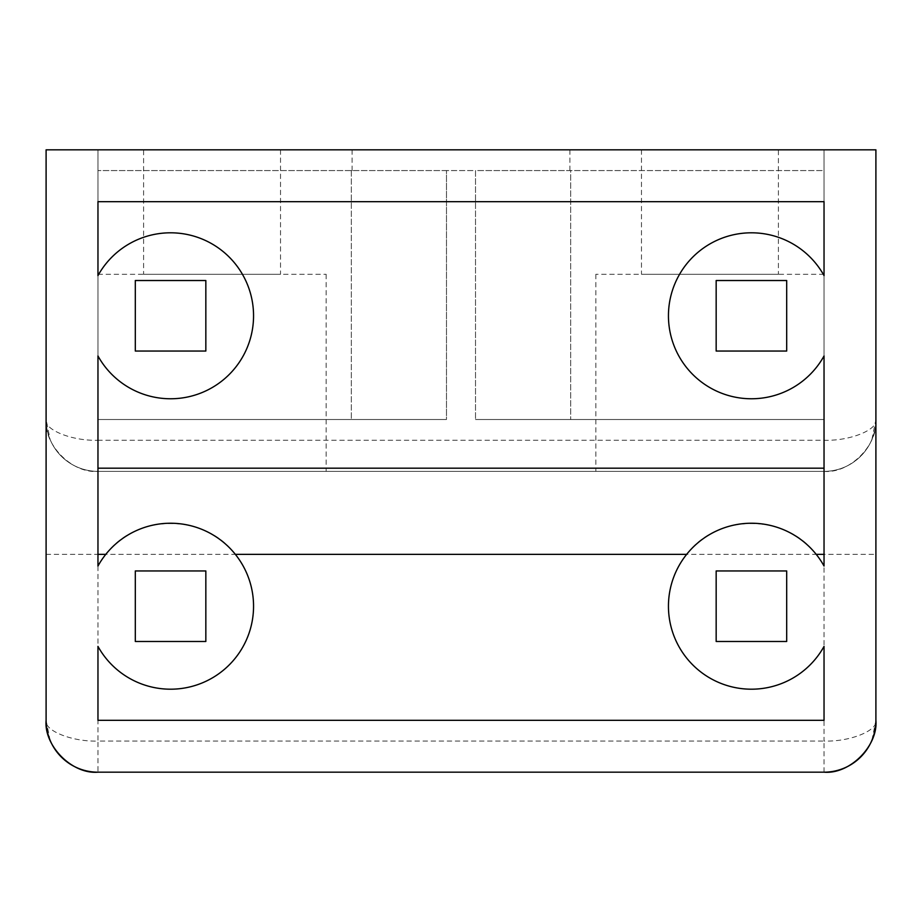 <?xml version="1.0" encoding="UTF-8"?>
<svg xmlns="http://www.w3.org/2000/svg" width="922" height="922" viewBox="0 0 922 922"><rect width="100%" height="100%" fill="white"/><g stroke="black" fill="none" stroke-linecap="round" stroke-linejoin="round"><path stroke-width="0.69" stroke-dasharray="4.61 3.46" d="M97.963 274.295L326.158 274.295L97.963 274.295L97.963 471.373L824.038 471.373L97.963 471.373L326.158 471.373L97.963 471.373L97.963 566.039A82.98 82.98 0 0 1 105.8 554.353C136.56 513.174 204.719 513.347 235.34 554.353A82.98 82.98 0 0 1 216.751 675.158A82.98 82.98 0 0 1 97.963 646.391L97.963 720.312L824.038 720.312L824.038 646.391A82.98 82.98 0 0 1 705.249 675.158A82.98 82.98 0 0 1 686.659 554.353C717.281 513.347 785.44 513.174 816.201 554.353A82.98 82.98 0 0 1 824.038 566.039L824.038 355.961A82.98 82.98 0 0 1 698.484 379.68A82.98 82.98 0 0 1 698.484 251.89A82.98 82.98 0 0 1 824.038 275.609L824.038 201.688L97.963 201.688L97.963 275.609A82.98 82.98 0 0 1 223.516 251.89A82.98 82.98 0 0 1 223.516 379.68A82.98 82.98 0 0 1 97.963 355.961L97.963 741.058C72.308 741.98 43.783 730.581 46.1 720.312L46.1 149.825L824.038 149.825L824.038 419.51L824.038 149.825L97.963 149.825L352.089 149.825L97.963 149.825L97.963 419.51L97.963 149.825L97.963 419.51L446.478 419.51L97.963 419.51L97.963 149.825L97.963 440.255C72.308 441.177 43.783 429.779 46.1 419.51L50.053 439.356M824.038 170.57L824.038 419.51L475.522 419.51L824.038 419.51L475.522 419.51L824.038 419.51L475.522 419.51L824.038 419.51L824.038 149.825L569.911 149.825L824.038 149.825L824.038 419.51L824.038 170.57L475.522 170.57L475.522 419.51L475.522 170.57L446.478 170.57L446.478 419.51L97.963 419.51L446.478 419.51L446.478 170.57L475.522 170.57L475.522 419.51L475.522 170.57L570.672 170.57L570.672 419.51L570.672 170.57L475.522 170.57L475.522 419.51L475.522 170.57L824.038 170.57M871.947 740.159L875.9 720.312L875.9 149.825L97.963 149.825M778.399 149.825L641.482 149.825L778.399 149.825L778.399 274.295L641.482 274.295L778.399 274.295M143.602 149.825L280.519 149.825L143.602 149.825L143.602 274.295L280.519 274.295L143.602 274.295M97.963 772.175L824.038 772.175L824.038 741.058L97.963 741.058L97.963 772.175M716.163 570.948L716.163 641.482L786.697 641.482L786.697 570.948L716.163 570.948M205.837 570.948L205.837 641.482L135.304 641.482L135.304 570.948L205.837 570.948M824.038 274.295L595.843 274.295L824.038 274.295L824.038 471.373C849.692 473.689 878.217 445.165 875.9 419.51C878.217 429.779 849.692 441.177 824.038 440.255L97.963 440.255L97.963 471.373C72.308 473.689 43.783 445.165 46.1 419.51A51.863 51.863 0 0 0 97.963 471.373A51.863 51.863 0 0 1 46.1 419.51M824.038 149.825L824.038 471.373A51.863 51.863 0 0 0 875.9 419.51A51.863 51.863 0 0 1 824.038 471.373L824.038 741.058C849.692 741.98 878.217 730.581 875.9 720.312M446.478 170.57L97.963 170.57L446.478 170.57L446.478 419.51L446.478 170.57M716.163 280.519L786.697 280.519L786.697 351.052L716.163 351.052L716.163 280.519M97.963 170.57L97.963 419.51L97.963 170.57M351.328 170.57L351.328 419.51L351.328 170.57M205.837 280.519L135.304 280.519L135.304 351.052L205.837 351.052L205.837 280.519M46.1 554.353L875.9 554.353M569.911 149.825L569.911 170.57M871.947 439.356L875.9 419.51M641.482 149.825L641.482 274.295M595.843 274.295L595.843 471.373M352.089 149.825L352.089 170.57M46.1 720.312L50.053 740.159M280.519 149.825L280.519 274.295M326.158 274.295L326.158 471.373"/><path stroke-width="1.38" d="M824.038 201.688L824.038 275.609A82.98 82.98 0 0 0 698.484 251.89A82.98 82.98 0 0 0 698.484 379.68A82.98 82.98 0 0 0 824.038 355.961L824.038 566.039A82.98 82.98 0 0 0 698.484 542.32A82.98 82.98 0 0 0 698.484 670.11A82.98 82.98 0 0 0 824.038 646.391L824.038 720.312L97.963 720.312L97.963 646.391A82.98 82.98 0 0 0 223.516 670.11A82.98 82.98 0 0 0 223.516 542.32A82.98 82.98 0 0 0 97.963 566.039L97.963 355.961A82.98 82.98 0 0 0 223.516 379.68A82.98 82.98 0 0 0 223.516 251.89A82.98 82.98 0 0 0 97.963 275.609L97.963 201.688L824.038 201.688M97.963 772.175L824.038 772.175A51.863 51.863 0 0 0 875.9 720.312L875.9 149.825L46.1 149.825L46.1 720.312A51.863 51.863 0 0 0 97.963 772.175C72.308 774.492 43.783 745.967 46.1 720.312M786.697 641.482L786.697 570.948L716.163 570.948L716.163 641.482L786.697 641.482M786.697 351.052L786.697 280.519L716.163 280.519L716.163 351.052L786.697 351.052M135.304 641.482L135.304 570.948L205.837 570.948L205.837 641.482L135.304 641.482M135.304 351.052L135.304 280.519L205.837 280.519L205.837 351.052L135.304 351.052M824.038 772.175C849.692 774.492 878.217 745.967 875.9 720.312M824.038 468.192L97.963 468.192M816.201 554.353L824.038 554.353M235.34 554.353L686.659 554.353M105.8 554.353L97.963 554.353"/></g></svg>

